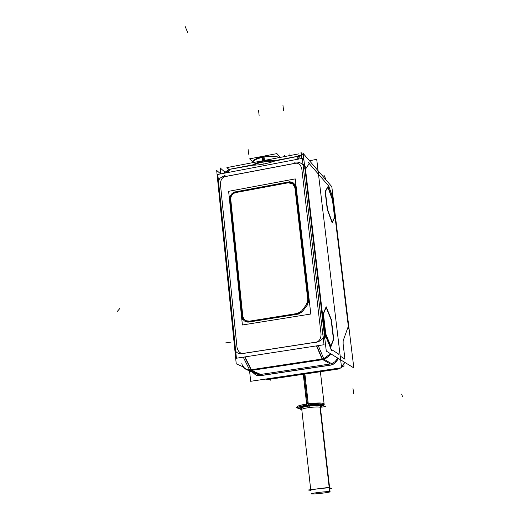 <?xml version="1.0" encoding="UTF-8"?>
<svg xmlns="http://www.w3.org/2000/svg" width="520" height="520" viewBox="0 0 520 520"><rect width="100%" height="100%" fill="white"/><g stroke="black" fill="none" stroke-linecap="round" stroke-linejoin="round"><path stroke-width="0.78" d="M338.104 353.697L338.247 354.887L338.104 353.697L331.11 349.317L338.104 353.697M327.411 209.924L332.053 222.45L327.411 209.924M332.221 222.112L334.575 217.373L332.442 199.803L327.86 187.174L332.442 199.803L334.575 217.373L332.221 222.112M325.351 191.197L327.762 186.908L325.351 191.197L327.606 209.885M325.137 191.685L327.249 209.306L325.137 191.685M331.117 319.774L333.431 339.261L330.824 346.157L333.431 339.261L331.117 319.774L326.157 307.45L331.117 319.774M323.303 313.56L326.014 307.106L323.303 313.56M325.436 333.71L323.141 314.125L325.436 333.71M330.668 346.567L325.624 334.36L330.668 346.567M252.571 372.262L256.464 375.258L259.246 375.759L255.483 374.822L252.571 372.262M260.533 375.661L330.48 365.17L260.533 375.661M331.76 364.878C334.971 363.772 337.058 361.569 338.026 358.26C337.058 361.569 334.971 363.772 331.76 364.878L258.98 375.798M337.591 357.994L335.257 361.556L331.617 363.688L335.257 361.556L337.591 357.994M330.337 363.974L260.695 374.439L251.537 370.396L322.771 359.619L330.337 363.974L260.695 374.439L251.537 370.396L322.771 359.619L330.337 363.974M247.904 370.162L249.971 370.487L247.41 370L256.601 374.029L259.038 374.524L255.723 373.64M225.706 171.808L228.755 169.676L225.706 171.808M224.484 173.173L225.628 171.906L224.666 172.094L223.795 173.303L224.666 172.094L225.628 171.906M276.068 160.498L274.722 161.07C266.454 163.826 259.331 165.178 253.351 165.145L230.275 169.234L227.233 172.647L230.275 169.234L253.351 165.145C259.019 162.351 266.142 160.992 274.722 161.07L298.798 156.162L296.439 159.49L298.798 156.162L276.068 160.498M303.817 159.126L302.575 160.947L303.817 159.126M302.9 163.742L304.278 165.594L302.9 163.742M300.099 156.019L301.405 156.078L300.099 156.019M302.556 160.797L303.752 158.574L302.556 160.797M324.584 337.389L323.499 340.138L324.584 337.389M329.661 354.315L323.772 358.683L329.661 354.315M328.341 356.726L324.116 359.313L328.341 356.726M243.003 365.996C244.322 368.491 246.519 369.791 249.6 369.902C246.623 369.804 244.458 368.576 243.107 366.21L243.549 367.094M302.354 311.63L298.714 314.015L302.354 311.63L307.242 305.162L308.548 301.008L307.242 305.162L302.354 311.63M248.814 322.049L298.292 314.1L248.814 322.049M248.397 322.101L245.427 321.555L244.387 320.899L242.859 318.975L242.287 316.959C242.938 320.372 244.978 322.088 248.397 322.101M230.119 198.939L242.261 316.764L230.119 198.939M230.1 198.757C230.087 195.189 231.81 192.907 235.268 191.906C231.81 192.907 230.087 195.189 230.1 198.757M288.672 181.968L235.443 191.874L288.672 181.968M288.86 181.928L293.781 183.333L295.36 186.251C294.431 183.04 292.266 181.597 288.86 181.928M308.516 300.567L295.425 186.674L308.516 300.567M230.769 199.556L242.775 315.913L230.769 199.556M235.917 192.524C232.459 193.518 230.737 195.806 230.756 199.375C230.737 195.806 232.459 193.518 235.917 192.524M288.164 182.806L236.1 192.491L288.164 182.806M294.853 187.089L293.267 184.165L288.353 182.767C291.759 182.436 293.923 183.879 294.853 187.089M307.82 299.904L294.918 187.519L307.82 299.904M306.547 304.493L307.86 300.346L306.547 304.493L301.665 310.96L298.025 313.352L301.665 310.96L306.547 304.493M249.327 321.197L297.603 313.437L249.327 321.197M242.794 316.108L243.561 318.487L244.894 320.041L245.928 320.697L248.911 321.25C245.492 321.236 243.451 319.521 242.794 316.108M324.025 404.021L324.096 403.812C322.667 402.714 317.115 402.766 307.45 403.962C301.067 404.944 297.7 405.886 297.349 406.796M307.385 406.042C316.764 404.846 321.789 404.826 322.459 405.971L320.613 406.816C324.382 404.911 320.203 404.606 308.074 405.893C299.624 407.316 297.401 408.337 301.418 408.967L299.37 408.506C299.091 407.706 301.99 406.835 308.074 405.893C317.161 404.8 321.964 404.807 322.491 405.925M320.515 405.977C319.488 405.204 315.503 405.243 308.575 406.101C303.999 406.796 301.581 407.472 301.32 408.122L301.49 409.643L296.147 407.537L319.833 404.151L325.494 406.588L320.664 407.277M329.661 488.118L329.407 488.007C327.438 487.519 310.219 489.56 310.778 490.21M331.812 186.674L303.147 153.406L326.281 351.091L353.828 367.906L331.812 186.674M298.422 155.773L301.346 155.617M298.708 153.875L226.876 167.603L228.93 169.475M309.465 160.732L316.719 159.361L341.588 367.731L250.66 381.297L249.587 370.955M220.636 173.901L216.678 170.411L236.243 363.831L243.295 366.945M230.633 169.078L229.918 169.214M225.089 175.318L220.031 178.145L219.375 179.056L218.212 182.221L218.387 185.66M228.865 169.553L225.764 171.75M224.594 172.088L225.667 171.88M220.766 173.881L220.155 167.895L224.738 171.997L225.752 171.802M274.573 161.122C266.117 161.064 259.077 162.409 253.455 165.145M297.843 159.224L300.255 155.798L273.065 160.986M254.417 164.541L229.014 169.39L225.869 172.906M274.865 161.018C266.168 160.921 258.967 162.292 253.253 165.139M300.183 155.903L301.386 155.935M294.294 162.188C298.954 161.506 302.452 163.248 304.785 167.414M303.355 155.181L300.976 152.431L301.685 158.49M303.764 158.652L302.562 160.875M303.101 165.503L304.584 165.666M323.173 337.376L324.682 337.402M316.485 345.885L322.218 359.353L323.518 359.119M315.088 342.609C319.878 341.705 322.998 339.313 324.454 335.439M323.908 359.015L327.977 357.012L330.779 353.834M322.335 359.567L322.342 359.567C326.014 358.969 328.588 356.915 330.05 353.392M331.897 363.851L324.064 359.307L249.945 370.519L259.5 374.725M251.635 370.266L247.162 369.889C244.355 368.758 242.573 366.672 241.819 363.643M247.416 370L247 369.837M250.224 370.207L251.492 370.058L244.972 356.902M249.763 370.227L246.395 369.61L243.99 367.79M243.386 353.697C239.564 354.237 236.893 353.262 235.365 350.76L234.8 347.867M235.69 351.019L235.294 351.201M218.517 181.539L218.023 182.111L235.157 351.39M224.1 176.8L296.556 163.072M324.031 344.721L236.418 358.222L217.802 174.441L302.276 158.379L324.031 344.721M317.239 341.939L242.197 353.554M318.227 345.618L323.928 359.053L249.782 370.272L243.269 357.162M250.153 370.611L324.233 359.404L323.798 358.741L249.633 369.974M302.237 311.747L307.32 305.019M247.812 322.192L299.273 313.924M298.181 314.1L302.393 311.532M242.249 316.752L242.781 318.851L244.335 320.86L245.401 321.542L248.983 322.003M229.84 196.43L242.515 319.358M230.1 198.919C230.009 195.182 231.784 192.829 235.424 191.854M289.926 181.708L234.182 192.082M295.425 186.843L293.169 182.819L291.031 181.916L288.659 181.948M308.763 302.874L295.146 184.425M307.164 305.227L308.483 300.456M230.497 197.073L243.022 318.481M236.08 192.472C232.433 193.44 230.659 195.8 230.756 199.537M289.393 182.553L234.858 192.692M294.918 187.681L292.656 183.658L290.524 182.754L288.151 182.786M308.067 302.178L294.645 185.296M307.794 299.793L306.469 304.558M306.625 304.356L301.548 311.077M297.492 313.437L301.704 310.869M248.352 321.341L298.558 313.267M242.756 315.906L243.295 318L244.842 320.002L245.901 320.69L249.489 321.152M228.631 191.315L295.25 178.893L310.804 314.022L242.392 324.987L228.631 191.315M331.377 319.339L333.775 339.606M333.781 339.072L330.915 346.671M331.078 346.769L325.669 333.671M325.819 334.328L323.382 313.547M323.375 314.087L326.378 306.923M326.216 306.8L331.519 319.976M330.057 365.125C334.048 364.442 336.661 362.122 337.89 358.176M338.722 368.894L341.003 367.822M341.549 367.432L344.844 362.421M322.731 176.137L324.454 175.812L325.904 179.816M270.309 379.184L270.413 380.166L268.717 379.425M267.377 379.457L265.382 379.1M260.631 375.544L256.288 375.18L252.401 372.184M266.26 378.969L267.657 379.581L338.851 368.966L337.714 368.31M343.87 364.806L344.032 366.165L342.719 366.36M303.277 374.27L306.625 404.04M306.631 404.085L306.755 405.151C316.778 403.839 322.601 403.748 324.22 404.865L323.271 405.632M304.909 374.029L308.399 404.911C303.206 405.639 299.748 406.425 298.031 407.264M297.356 406.9C297.284 405.912 300.918 404.885 308.262 403.806M308.555 404.892L308.783 405.73M301.418 409L299.416 408.538C299.182 407.693 302.315 406.796 308.808 405.841M307.028 405.106L307.346 405.938M306.618 404.04C317.2 402.675 323.031 402.63 324.103 403.904M322.459 405.971L320.613 406.848M309.173 406.016L309.342 407.55C304.421 408.259 301.802 408.96 301.49 409.643L301.815 409.916M307.996 406.185L308.165 407.719C315.354 406.783 319.527 406.712 320.69 407.498L320.437 407.829M327.47 209.268L332.423 222.658M328.088 186.764L325.351 191.646M332.807 200.005L327.938 186.596M334.893 217.678L332.677 199.4M332.28 222.502L334.9 217.224M263.25 156.345C255.106 158.665 251.524 160.784 252.506 162.702C252.967 160.264 256.808 158.334 264.03 156.93L264.42 160.427M279.708 157.501C275.327 155.974 269.503 155.903 262.243 157.274L262.62 160.771M262.548 156.578L262.256 157.423M252.623 161.87L249.567 158.853L276.887 153.608L280.391 157.372M264.101 156.189L264.05 157.079C257.017 158.438 253.175 160.31 252.519 162.702C253.006 160.433 256.548 158.594 263.139 157.183C269.971 156.013 275.444 156.13 279.565 157.534C275.444 156.13 269.971 156.013 263.139 157.183L263.51 160.602M311.591 493.63L311.63 493.981L311.188 493.844C310.628 493.2 328.588 491.114 329.947 491.666L320.242 407.193L329.947 491.666C328.588 491.114 310.628 493.2 311.188 493.844L311.63 493.981L311.591 493.63M319.969 407.128L329.673 491.628L330.077 491.751C330.57 492.401 312.877 494.462 311.337 493.935L311.337 493.935C312.877 494.462 330.57 492.401 330.077 491.751L329.673 491.628L319.969 407.128M310.798 490.393L308.302 490.009L327.516 487.572L332.007 488.339L329.719 488.631M328.653 185.946L309.212 163.56L305.513 169.162L324.838 334.152L331.11 349.317L324.838 334.152L305.513 169.162L309.212 163.56L328.653 185.946L332.618 196.885L328.653 185.946M253.351 165.145C259.331 165.178 266.454 163.826 274.722 161.07C266.142 160.992 259.019 162.351 253.351 165.145M295.139 163.28C298.486 162.792 300.709 164.658 301.808 168.877L321.055 334.152C320.983 338.839 319.221 341.536 315.783 342.231L243.627 353.399C240.253 353.756 238.043 351.715 236.99 347.276L220.422 184.191C220.558 179.81 222.242 177.242 225.472 176.482L295.139 163.28C298.486 162.792 300.709 164.658 301.808 168.877L321.055 334.152C320.983 338.839 319.221 341.536 315.783 342.231L243.627 353.399C240.253 353.756 238.043 351.715 236.99 347.276L220.422 184.191C220.558 179.81 222.242 177.242 225.472 176.482L295.139 163.28M304.961 168.87L303.478 168.714L304.961 168.87M324.285 334.003L322.777 333.97L324.285 334.003M316.764 345.839L322.368 359.001L251.056 369.791L244.692 356.947L251.056 369.791L322.368 359.001L316.764 345.839M234.819 348.043L235.346 347.659L234.819 348.036L218.348 185.276L218.842 184.697L218.348 185.276M340.197 356.103L344.929 359.047L343.122 343.987L343.148 340.776L348.329 326.281L332.618 196.885L348.329 326.281L343.148 340.776L343.122 343.987L344.929 359.047L340.197 356.103L345.059 359.125M336.323 368.518L337.331 369.096L314.542 372.496L337.331 369.096L336.323 368.518M338.585 368.817L340.672 367.868L338.585 368.817M341.529 367.263L344.715 362.343L341.529 367.263M265.434 379.093L267.254 379.405M268.846 379.308L267.618 378.768L268.846 379.308L291.245 375.966C297.817 374.238 305.584 373.081 314.542 372.496C305.584 373.081 297.817 374.238 291.245 375.966L268.846 379.308M307.444 403.916L304.089 374.147M298.051 407.264C296.192 406.367 299.319 405.269 307.45 403.962L321.666 403.091L324.031 403.663L323.707 404.293L321.893 405.041M307.781 404.996L308.055 405.834M301.646 408.395C300.697 407.745 303.011 406.978 308.575 406.101C316.732 405.145 320.625 405.21 320.262 406.309M263.341 156.39L263.139 157.183C256.548 158.594 253.006 160.433 252.512 162.702M329.03 186.375L308.392 162.624M117.358 311.363L119.769 308.562M263.172 164.164L262.925 161.96M309.536 163.066L305.435 169.286M305.136 165.958L325.234 337.551M184.951 26L187.623 32.331M324.701 333.827L331.663 350.656M330.584 348.991L338.254 353.788M324.22 359.398L250.133 370.604M231.218 342.05L225.446 342.959L231.218 342.05M344.968 359.346L343.083 343.681M343.044 341.075L348.426 326.001M353.665 393.933L352.969 388.206M348.647 328.933L332.312 194.357M402.643 396.871L401.629 394.095M332.696 197.1L328.575 185.725M248.06 149.013L248.619 154.193M290.154 376.259L290.986 376.103M314.087 372.56L337.792 369.031M268.398 379.373L291.694 375.901M288.697 376.441L288.756 376.942M283.556 110.552L282.945 105.216M259.116 115.44L258.531 110.123M284.798 156.533L284.661 155.344M290.089 155.519L289.887 153.816M263.178 156.397L262.997 157.274M320.125 407.16L329.394 487.89M329.407 488.007C327.067 487.468 307.632 489.938 311.058 490.334M276.237 160.381C268.353 160.349 262.061 159.913 252.675 164.873M297.408 407.355L297.329 406.627M323.674 404.456L322.868 405.457L323.674 404.456M301.75 409.318L310.719 489.704M256.601 374.029L247.162 369.889M235.736 351.5L235.365 350.76M320.385 371.722L324.22 404.865M320.365 407.231L330.077 491.751L320.365 407.231"/></g></svg>

